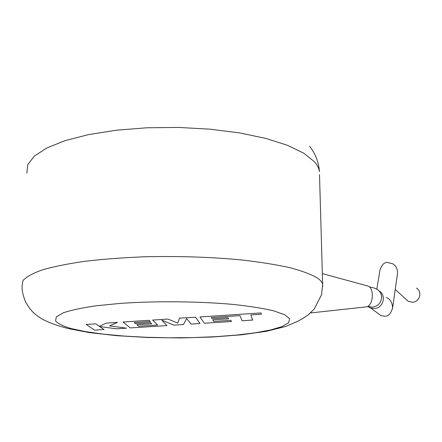 <?xml version="1.0" encoding="UTF-8"?>
<svg xmlns="http://www.w3.org/2000/svg" width="442" height="442" viewBox="0 0 442 442"><rect width="100%" height="100%" fill="white"/><g stroke="black" fill="none" stroke-linecap="round" stroke-linejoin="round"><path stroke-width="0.66" d="M386.396 297.46C390.292 299.112 392.352 302.654 392.584 308.074C390.805 313.781 388.142 316.483 384.595 316.179L381.186 315.715L376.385 312.223M379.203 291.018C386.833 295.35 383.164 308.417 374.258 308.56L370.75 308.129L367.766 306.521L370.75 308.129L374.258 308.56C383.164 308.417 386.833 295.35 379.203 291.018M397.408 274.255L397.54 273.311C397.557 269.001 396.054 265.869 393.037 263.907L387.546 262.46C384.214 262.25 381.689 264.824 379.96 270.189L376.805 289.151M416.458 288.112C422.674 291.637 419.729 302.113 412.463 302.245L408.275 301.361L405.474 298.798M252.664 320.174L250.857 314.936L261.382 314.245L261.018 312.93L199.988 316.953L204.287 323.24L231.509 321.511L230.901 320.334L213.74 321.428L212.773 319.881L228.564 318.859L227.95 317.671L212.038 318.704L211.326 317.505L239.989 315.649L242.161 320.837L252.664 320.008M179.408 318.312L177.828 323.113L167.927 319.069L152.612 320.074L157.634 325.008L138.589 326.224L136.882 324.771L151.739 323.815L150.556 322.699L135.589 323.671L134.307 322.544L150.313 321.494L149.053 320.312L123.014 322.03L130.268 327.925L166.988 325.599L161.816 320.207L174.126 325.146L183.436 324.555L186.679 318.544L191.01 324.08L200.005 323.511L195.524 317.245L179.408 318.141M104.047 329.583L99.621 326.516L116.384 328.804L126.528 328.163L109.627 325.87L117.528 322.389L106.157 323.141L99.406 326.334L95.787 323.826L86.113 324.461L94.737 330.174L104.047 329.428M322.34 273.604L367.457 285.924C370.308 286.482 371.949 289.394 372.374 294.654C372.28 301.013 370.545 305.052 367.164 306.776L365.799 306.925M369.694 287.002C374.634 287.946 372.584 287.521 375.971 288.753C379.424 290.366 381.313 293.09 381.634 296.925C381.291 302.792 378.203 306.207 372.374 307.173L367.959 306.411M319.511 174.634L322.649 284.455L321.577 294.72L314.069 309.223L308.505 314.61L303.168 318.295L297.643 321.312L285.609 326.489L266.465 331.29L241.73 334.776L212.392 337.025L180.441 337.948L147.921 337.5L116.892 335.705L89.483 332.622L68.085 328.539C54.034 324.771 44.123 320.804 38.349 316.638L33.653 312.87C30.874 310.223 28.155 306.521 25.503 301.77C22.984 295.466 21.846 290.217 22.1 286.029L22.973 280.554C26.31 276.863 32.78 273.3 42.388 269.874C53.797 266.592 68.007 263.73 85.024 261.272C103.406 259.128 123.395 257.625 144.987 256.763C178.667 256.006 210.685 257.051 241.034 259.89C259.852 262.034 276.189 264.642 290.051 267.714C302.217 270.968 311.345 274.41 317.428 278.04C320.483 280.184 322.224 282.322 322.649 284.455L322.677 286.565M284.692 314.715L273.476 310.792C262.968 308.334 249.675 306.229 233.591 304.466C199.569 301.328 156.236 300.892 120.268 303.394L95.931 305.809C81.936 307.853 71.051 310.185 63.267 312.809L56.283 316.875L55.593 320.986C58.062 323.682 63.212 326.19 71.04 328.528L85.66 331.644L103.715 334.18L124.329 336.08L146.639 337.29L169.811 337.798L193.049 337.594L215.547 336.682L236.509 335.08L255.122 332.82L270.554 329.97L281.968 326.599L288.565 322.826L289.648 318.798L284.692 314.715M309.522 146.147C315.439 153.623 318.737 162.109 319.422 171.618C318.964 168.269 317.234 164.91 314.234 161.545L303.682 153.147L287.471 145.308L265.94 138.44L239.818 132.954L210.232 129.197L178.623 127.429L146.678 127.788L116.097 130.241L88.466 134.628L65.101 140.644L46.918 147.915L34.443 156.026L27.802 164.568L26.818 173.148M392.584 308.074L397.54 273.311M395.242 289.444L408.275 301.361M381.186 315.715L368.843 306.742L369.937 306.814L368.087 306.334M367.164 306.776L310.444 312.964"/></g></svg>
